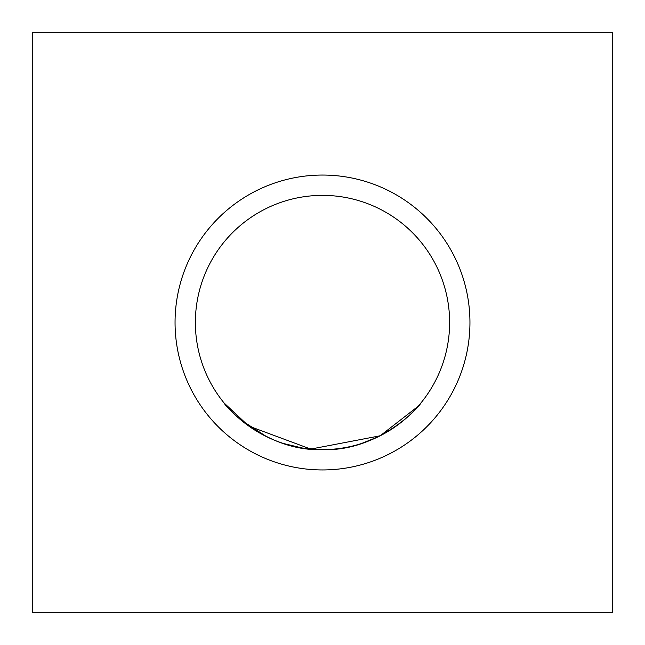 <?xml version="1.0" encoding="UTF-8"?>
<svg xmlns="http://www.w3.org/2000/svg" width="645" height="645" viewBox="0 0 645 645"><rect width="100%" height="100%" fill="white"/><g stroke="black" fill="none" stroke-linecap="round" stroke-linejoin="round"><path stroke-width="0.97" d="M175.053 322.5A147.447 147.447 0 0 1 322.5 175.053A147.447 147.447 0 0 1 469.947 322.5A147.447 147.447 0 0 1 322.5 469.947A147.447 147.447 0 0 1 175.053 322.5M449.629 322.5A127.13 127.13 0 0 0 322.5 195.37A127.13 127.13 0 0 0 195.37 322.5A127.13 127.13 0 0 0 322.5 449.629A127.13 127.13 0 0 0 449.629 322.5M418.065 406.342L380.171 435.794L310.737 449.081L248.76 426.055L224.105 403.004C224.807 406.003 266.151 451.734 322.387 449.629C378.559 451.871 420.226 406.06 420.895 403.004M32.25 612.75L612.75 612.75L612.75 32.25L32.25 32.25L32.25 612.75M230.588 410.325L229.225 408.882M240.827 419.919L266.724 436.746L241.246 420.274M283.429 443.478L302.263 448.009L322.508 449.629L302.271 448.009L322.508 449.629L302.271 448.009L322.508 449.629L302.271 448.009L283.429 443.478L302.263 448.009L283.429 443.478M361.506 443.502L378.188 436.786L361.506 443.502M378.365 436.697L392.611 428.546L378.365 436.697M417.355 407.148L420.879 403.02L417.355 407.148"/></g></svg>
